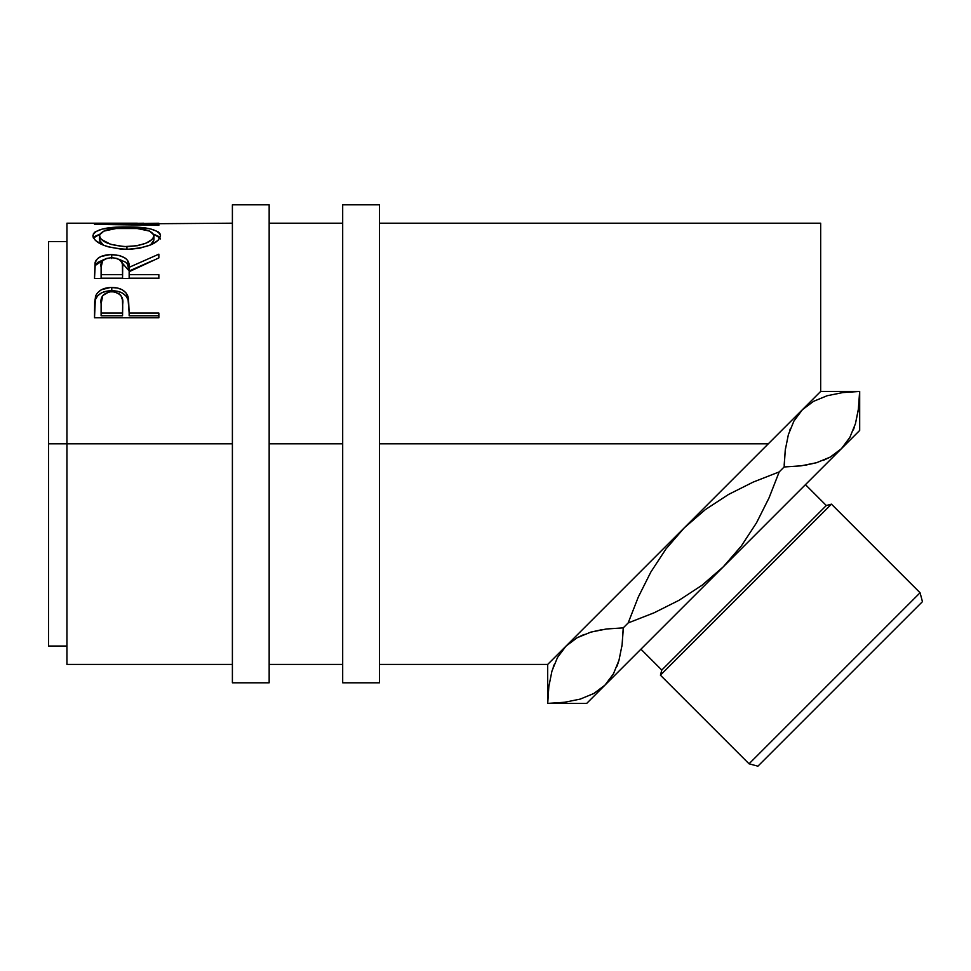 <?xml version="1.0" encoding="UTF-8"?>
<svg xmlns="http://www.w3.org/2000/svg" width="971" height="971" viewBox="0 0 971 971"><rect width="100%" height="100%" fill="white"/><g stroke="black" fill="none" stroke-linecap="round" stroke-linejoin="round"><path stroke-width="1.46" d="M232.397 682.807L269.161 682.807L269.161 204.82L232.397 204.82L232.397 682.807L232.397 443.808L66.938 443.808L232.397 443.808L232.397 204.82L269.161 204.82L269.161 443.808L342.69 443.808L342.69 682.807L379.467 682.807L379.467 204.82L342.69 204.82L342.69 682.807L379.467 682.807L379.467 204.82L342.69 204.82L342.69 443.808L269.161 443.808L269.161 682.807L232.397 682.807M557.512 657.464L565.984 646.128L547.693 664.419L547.693 703.417L548.846 686.509L551.941 671.082L557.512 657.464L565.984 646.128L577.114 637.765L590.708 632.157L606.305 629.002L623.236 627.873L622.108 644.756L619.013 660.183L613.454 673.801L604.982 685.125L593.839 693.488L580.245 699.096L564.661 702.251L547.717 703.392L548.846 686.509L551.941 671.082L557.512 657.464M749.042 763.801L757.914 766.18L922.45 601.656L920.071 592.771L749.042 763.801L920.071 592.771L831.455 504.155L826.321 505.527L661.797 670.063L660.414 675.185L831.455 504.155L660.414 675.185L749.042 763.801L660.414 675.185L661.797 670.063L826.321 505.527L805.457 484.65L826.321 505.527L831.455 504.155L920.071 592.771L922.45 601.656L757.914 766.18L749.042 763.801M858.34 409.798L855.427 423.769L849.868 437.375L841.396 448.711L859.687 430.432L859.687 391.422L858.534 408.342L855.427 423.769L849.868 437.375L841.396 448.711L830.266 457.074L816.66 462.682L801.075 465.837L784.131 466.978L779.203 471.906L769.044 497.88L756.543 522.762L741.407 545.896L723.189 566.918L702.094 585.197L678.972 600.321L654.138 612.774L628.164 622.945L638.299 597.068L650.825 572.077L665.997 548.906L684.191 527.921L705.298 509.641L728.444 494.506L753.253 482.065L779.203 471.906L769.044 497.856L756.543 522.762L741.407 545.896L723.189 566.918L702.094 585.197L678.972 600.321L654.138 612.774L628.164 622.945L654.126 612.786L628.164 622.945L623.236 627.873L606.353 629.002L590.926 632.097L577.223 637.704L584.166 634.415M638.323 596.995L650.825 572.077L665.997 548.906L684.191 527.921L705.298 509.641L728.444 494.506L753.253 482.065L779.203 471.906L753.326 482.029L779.203 471.906L784.131 466.978L801.026 465.849L816.453 462.742L830.156 457.135L823.202 460.424M640.921 649.186L661.797 670.063L640.921 649.186M66.938 664.419L66.938 223.196L66.938 443.808L48.55 443.808L48.55 241.585L48.55 443.808L66.938 443.808L66.938 664.419L232.397 664.419M623.2 629.851L622.108 644.756L619.013 660.183L613.454 673.801L604.982 685.125L586.69 703.417L841.396 448.711L830.266 457.074L816.66 462.682L801.075 465.837L784.131 466.978L785.26 450.095L788.367 434.656L793.926 421.05L802.398 409.713L813.528 401.351L827.134 395.743L842.719 392.587L859.687 391.422L820.677 391.422L565.984 646.128L768.304 443.808L379.467 443.808L768.304 443.808L820.677 391.422L820.677 223.196L379.467 223.196M232.397 223.196L112.454 224.01L158.856 224.617L158.856 225.357L94.515 224.337L143.72 223.221M93.01 236.96L93.41 233.695L95.194 231.814L102.513 228.998L123.305 226.983L139.69 227.42L150.663 228.974L158.067 231.717L159.924 233.562L160.506 235.662L158.127 240.323L150.821 244.813L139.921 248.151L130.284 249.244L120.368 249.025L108.097 246.792L102.89 244.971L95.449 240.492L93.01 236.96M158.856 278.434L94.515 278.434L95.389 261.587C97.683 257.048 103.12 254.718 111.714 254.596L111.714 258.541L111.714 254.596C124.179 255.385 129.993 259.621 129.155 267.316L129.155 270.994L127.444 264.173L125.623 262.219L119.069 259.293L129.155 270.994L129.155 267.316L158.856 254.171L158.856 257.922L129.155 271.698L129.155 274.672L158.856 274.672L158.856 278.434L94.515 278.434L95.061 262.631L97.476 258.687L101.19 256.417L110.306 254.62L119.615 255.507L125.623 258.359L127.444 260.349L129.155 267.316L158.856 254.171L158.856 257.922L129.155 271.698L129.155 274.672L158.856 274.672L158.856 278.434L129.155 278.192L158.856 278.192M158.856 317.76L94.515 317.76L95.474 296.398C97.95 290.535 103.387 287.562 111.774 287.465C120.343 287.537 125.793 290.645 128.099 296.774L128.099 299.845L126.036 296.046L122.346 293.036L117.357 291.239L111.774 290.717L111.774 287.465L111.774 290.717L106.3 291.227L101.385 292.951L97.646 295.815L95.474 299.469L95.474 296.398L94.515 310.453L95.474 299.469C97.95 293.728 103.375 290.815 111.774 290.717C120.392 290.815 125.842 293.861 128.099 299.845L129.155 313.063L158.856 313.063L158.856 317.76L94.515 317.76L94.673 301.787L95.862 295.402L97.646 292.659L101.385 289.746L110.391 287.489L117.357 287.986L122.346 289.831L126.036 292.902L128.488 298.328L129.155 313.063L158.856 313.063L158.856 317.76L158.856 315.781L129.155 315.781L158.856 315.781M784.18 464.988L785.26 450.095L788.367 434.656L793.926 421.05L802.398 409.713L793.975 420.953L802.398 409.713L813.528 401.351M789.581 430.833L790.491 428.381M785.454 448.626L785.272 450.059L785.454 448.626M859.687 391.422L859.687 430.432L841.396 448.711L849.819 437.472L841.396 448.711L604.982 685.125L613.405 673.886L604.982 685.125L593.839 693.488L580.245 699.096L564.661 702.251L547.693 703.417L547.693 664.419L565.984 646.128L557.56 657.367L565.984 646.128L577.114 637.765L590.708 632.157L606.305 629.002L623.236 627.873L628.164 622.945L638.299 597.068M854.201 427.592L853.327 429.971M858.291 410.126L859.651 391.459L859.032 403.645M553.167 667.247L554.04 664.88M617.787 664.018L618.976 660.292M621.926 646.213L622.108 644.793L621.926 646.213M804.85 465.303L816.538 462.718M784.131 466.978L801.026 465.849M616.876 666.47L618.988 660.28M48.55 646.031L48.55 443.808L48.55 646.031L66.938 646.031M820.677 391.422L820.677 223.196M94.515 224.337L158.856 225.357L158.856 224.617L112.454 224.01L158.856 223.245M158.856 224.617L158.856 225.357M126.655 226.959L126.655 228.088L126.655 226.959C105.778 226.753 94.515 229.702 92.864 235.832C94.927 243.49 106.3 247.981 126.97 249.304C147.556 247.86 158.746 243.308 160.506 235.662C158.637 229.666 147.349 226.765 126.655 226.959M153.552 234.193L159.924 237.956L158.055 236.135L153.552 234.193M93.447 238.016L99.867 234.169L95.194 236.232L93.41 238.077M160.361 238.939L159.924 237.944M104.043 245.59L99.977 241.888L99.455 235.735C100.802 230.649 109.869 228.1 126.643 228.088C143.562 228.076 152.653 230.625 153.904 235.735C152.593 241.876 143.611 245.517 126.946 246.646L126.946 249.304L126.946 246.646C110.136 245.566 100.972 241.925 99.455 235.735L99.455 240.068L103.387 245.178M150.493 244.959L153.904 240.068L152.01 243.745L149.558 245.554M153.904 240.068L153.904 235.735L153.904 240.068M95.389 265.386L104.613 259.245L97.476 262.546L95.389 265.386M129.155 270.994L152.168 260.835L129.155 270.994M129.155 274.672L129.155 278.192L129.155 274.672M122.552 278.192L101.105 278.192L122.552 278.192L122.649 271.03L122.552 278.192M122.649 267.353L122.552 274.672L122.37 263.954L120.962 260.798L117.175 258.468L111.701 257.631L106.373 258.48L102.659 260.762L101.105 267.183C99.892 261.769 103.424 258.589 111.701 257.631C120.173 258.614 123.827 261.854 122.649 267.353L122.649 270.982M122.552 274.672L101.105 274.672L101.105 278.192L101.105 274.672L122.552 274.672M101.105 267.183L101.105 274.672L101.105 267.183M128.099 299.845L129.155 312.189L128.099 299.845M129.155 313.063L129.155 315.781L129.155 313.063M122.552 315.781L101.105 315.781L122.552 315.781L122.698 307.067L122.552 315.781M122.698 307.067L122.431 299.808L120.999 295.706L119.409 293.982L114.614 291.846L109.055 291.846L102.744 295.56L101.105 303.777C99.977 296.883 103.545 292.829 111.799 291.591C120.198 292.89 123.839 297.077 122.698 304.166L122.698 304.129M122.698 304.166L122.552 313.063L101.105 313.063L101.105 315.781L101.105 313.063L122.552 313.063L122.698 304.166M101.105 303.777L101.105 313.063L101.105 303.777M124.215 246.598L137.469 245.724L146.208 243.066L152.01 239.485L153.454 237.579L153.794 234.848L149.546 231.074L137.312 228.537L116.035 228.537L103.909 231.098L99.576 234.848L99.977 237.592L101.53 239.509L110.9 244.413L124.215 246.598M548.336 691.194L547.717 703.392M602.518 629.536L590.829 632.121M623.236 627.873L606.353 629.002M827.134 395.743L842.719 392.587L859.651 391.459M846.008 392.211L845.292 392.284M48.55 241.585L66.938 241.585M342.69 223.196L269.161 223.196M66.938 223.196L137.348 223.196M586.69 703.417L547.693 703.417M269.161 664.419L342.69 664.419M379.467 664.419L547.693 664.419"/></g></svg>
